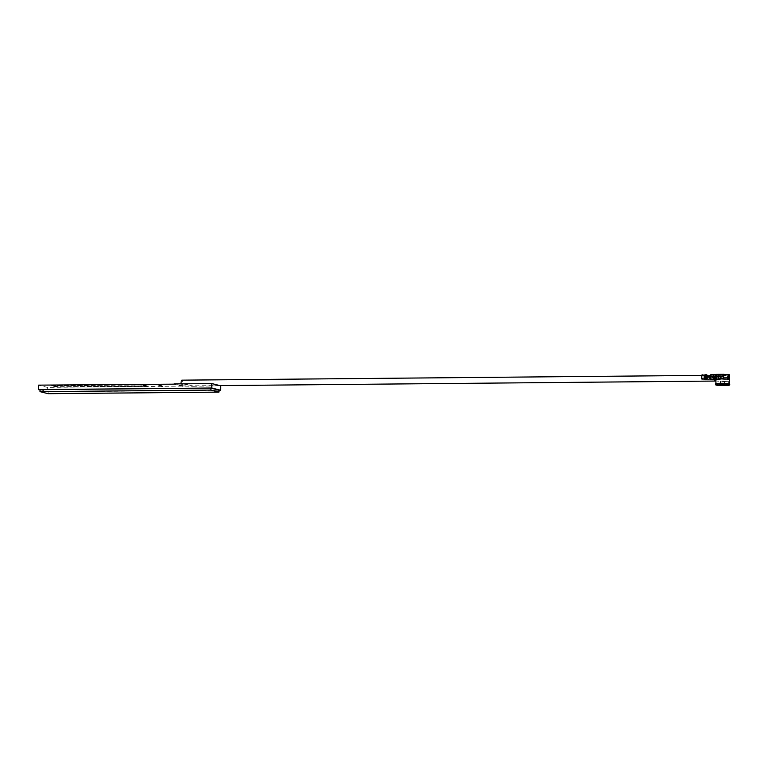 <?xml version="1.0" encoding="UTF-8"?>
<svg xmlns="http://www.w3.org/2000/svg" width="768" height="768" viewBox="0 0 768 768"><rect width="100%" height="100%" fill="white"/><g stroke="black" fill="none" stroke-linecap="round" stroke-linejoin="round"><path stroke-width="0.58" stroke-dasharray="3.84 2.88" d="M181.133 384.096A2.89 0.826 89.5 0 0 181.92 385.939A2.89 0.826 89.5 0 0 182.717 383.261A2.89 0.826 89.5 0 0 181.862 380.16M715.949 379.949A2.89 0.826 89.5 0 0 716.102 378.374A2.89 0.826 89.5 0 0 715.258 375.283A2.89 0.826 89.5 0 0 714.461 377.962A2.89 0.826 89.5 0 0 714.509 379.085M161.789 386.592L155.155 384.912L54.49 385.834L58.925 386.957L144.49 386.17L142.483 385.67L145.008 385.642L147.754 386.342L57.158 387.168L51.226 385.67L156.922 384.701L164.304 386.573L161.789 386.592L155.165 384.653L54.499 385.574L58.925 386.698L144.49 385.91L142.493 385.402L145.008 385.382L147.754 386.074L57.158 386.909L51.235 385.411L156.931 384.442L164.304 386.304L182.928 386.141L175.094 384.154M161.789 386.333L47.29 387.379L38.458 385.142M218.995 390.259L47.232 391.834L47.29 387.379M47.232 391.834L40.032 390.01M184.166 384.077L192.998 386.304L182.928 386.141M192.998 386.304L220.675 385.795M40.032 389.683L48.115 391.728L218.995 390.163M184.166 383.808L192.998 386.045M182.928 386.4L174.096 384.163M48.096 393.686L48.115 391.728M720.701 383.309A6.72 0.48 -179.3 0 0 715.901 383.712A6.72 0.48 -179.3 0 0 724.531 384.278A6.72 0.48 -179.3 0 0 729.341 383.875A6.72 0.48 -179.3 0 0 720.701 383.309M715.958 379.267A6.72 0.48 -179.3 0 0 719.165 379.709L727.45 379.738A6.72 0.48 -179.3 0 0 729.389 379.43M719.693 379.642L718.205 379.651A1.968 0.566 89.5 0 0 718.598 377.904L714.134 377.942A1.968 0.566 -90.5 0 1 713.597 379.766A1.968 0.566 -90.5 0 1 713.549 379.766L719.683 379.651A1.968 0.566 89.5 0 0 719.693 379.642L719.741 375.293A1.968 0.566 89.5 0 0 719.731 375.283A1.968 0.566 -90.5 0 1 719.875 375.216A1.968 0.566 -90.5 0 1 720.461 377.328L727.891 377.261A1.968 0.566 89.5 0 0 727.613 375.456L703.603 375.12A1.968 0.566 -90.5 0 1 704.006 375.859L708.182 375.149L709.459 375.811A1.968 0.566 -90.5 0 1 709.594 377.174L713.558 377.136A1.968 0.566 89.5 0 0 713.021 375.034M715.642 383.712A6.979 0.499 -179.3 0 0 724.608 384.298A6.979 0.499 -179.3 0 0 729.6 383.885M722.093 381.034L724.618 381.206L722.093 381.034M722.016 381.014L724.886 381.206L722.016 381.014M724.262 381.59L728.323 381.245L716.986 381.11L724.262 381.59M706.483 375.84L707.194 375.158L707.136 379.651L706.445 379.142L706.483 375.84M713.549 379.766L712.963 379.613A1.968 0.566 89.5 0 0 713.002 379.622A1.968 0.566 89.5 0 0 713.549 377.789L709.584 377.827A1.968 0.566 -90.5 0 1 709.421 379.114L708.125 379.642L703.968 379.171L704.006 375.859M709.584 377.827L709.594 377.174M713.549 377.789L713.558 377.136M710.448 377.165L711.053 376.502L710.458 376.512M719.731 375.283L727.488 375.206M729.36 379.382L728.986 379.382A7.814 0.557 -179.3 0 0 727.43 379.699A7.814 0.557 -179.3 0 0 727.45 379.738L727.613 375.456M727.459 379.738L727.565 379.565A1.968 0.566 89.5 0 0 727.882 377.914L727.891 377.261M727.882 377.914L720.451 377.981L720.461 377.328M720.451 377.981A1.968 0.566 -90.5 0 1 719.904 379.805A1.968 0.566 -90.5 0 1 719.683 379.651M718.205 379.651L718.253 375.312L719.741 375.293M718.598 377.904L718.598 377.251A1.968 0.566 89.5 0 0 718.253 375.312M714.134 377.942L714.144 377.29L718.598 377.251M703.968 379.171A1.968 0.566 -90.5 0 1 703.594 379.709A1.968 0.566 -90.5 0 1 703.546 379.699L711.581 379.267A1.968 0.566 89.5 0 1 711.043 377.155M716.746 378.893A1.968 0.566 89.5 0 0 716.755 378.902L716.352 374.554M716.582 374.381A1.968 0.566 -90.5 0 1 716.803 374.544A1.968 0.566 89.5 0 0 716.794 374.554L724.56 374.467M713.606 375.178A1.968 0.566 -90.5 0 1 714.144 377.29M711.638 374.678A1.968 0.566 89.5 0 0 711.59 374.678L711.043 374.534M711.59 374.678A1.968 0.566 89.5 0 0 711.053 376.502M703.603 375.12L702.221 374.765M729.418 374.794L729.043 374.803A7.814 0.557 -179.3 0 0 727.536 375.053M728.986 379.382L729.043 374.803M724.099 378.893A7.814 0.557 -179.3 0 0 728.246 379.2L728.246 379.142M729.59 384.403A6.979 0.499 0.7 0 1 724.598 384.826A6.979 0.499 0.7 0 1 715.632 384.24M708.125 379.642L708.182 375.149M709.421 379.114L709.459 375.811M707.213 378.557L707.251 375.254M703.546 379.699L712.963 379.613M716.4 374.486L724.464 374.41L716.41 374.477M701.798 375.408L715.258 375.283M181.92 385.939L219.888 385.594M724.57 385.133L724.618 381.206M720.374 384.71L720.422 381.149M728.323 381.245L728.275 385.171M716.986 381.11L716.938 385.037M724.838 384.758L724.886 381.206M720.634 385.085L720.682 381.158M706.397 379.382L706.445 375.552M707.251 378.845L707.299 375.014M727.43 379.699L727.488 375.168L719.875 375.216M703.594 379.709L713.002 379.622M719.904 379.805L721.334 379.795M713.597 379.766L719.338 379.718"/><path stroke-width="1.15" d="M701.798 375.408L181.862 380.16A2.89 0.826 89.5 0 0 181.066 382.838A2.89 0.826 89.5 0 0 181.133 384.096M714.509 379.085A2.89 0.826 89.5 0 0 715.306 381.053A2.89 0.826 89.5 0 0 715.949 379.949M40.032 390.01L38.4 389.597L38.458 385.142L175.094 384.154M38.4 389.597L211.795 388.013L211.843 383.558L220.675 385.795L220.627 390.24L218.995 390.259M211.795 388.013L220.627 390.24M211.843 383.558L174.096 383.904M210.912 388.118L40.032 389.683L40.013 391.642L48.096 393.686L218.966 392.122L218.995 390.163L210.912 388.118L210.883 390.077L40.013 391.642M218.966 392.122L210.883 390.077M716.755 378.902A1.968 0.566 -90.5 0 1 716.611 378.97A1.968 0.566 -90.5 0 1 716.026 376.867L723.456 376.79A1.968 0.566 89.5 0 0 723.734 378.595L716.602 379.066A6.72 0.48 -179.3 0 0 715.958 379.267L715.901 383.578M720.624 383.29A6.979 0.499 -179.3 0 0 715.642 383.712L715.632 384.24A6.979 0.499 0.7 0 1 720.624 383.818A6.979 0.499 0.7 0 1 729.59 384.403L729.6 383.885A6.979 0.499 -179.3 0 0 720.624 383.29M723.168 385.248L720.634 385.085L723.168 385.248M721.968 384.941L724.838 385.133L721.968 384.941M724.214 385.517L728.275 385.171L716.938 385.037L724.214 385.517M702.163 379.354A1.968 0.566 -90.5 0 1 701.76 378.605L705.514 379.248L707.213 378.557A1.968 0.566 -90.5 0 1 707.078 377.194L707.088 376.541A1.968 0.566 -90.5 0 1 707.251 375.254L706.56 374.746L701.798 375.302A1.968 0.566 -90.5 0 1 702.182 374.765A1.968 0.566 -90.5 0 1 702.221 374.765L702.182 374.765M707.251 375.254L706.56 374.746L706.502 379.238L707.213 378.557M704.237 378.586L704.275 375.283M701.76 378.605L701.798 375.302M711.581 379.267L710.986 379.114A1.968 0.566 -90.5 0 1 710.448 377.011L710.458 376.358A1.968 0.566 -90.5 0 1 711.005 374.525A1.968 0.566 -90.5 0 1 711.043 374.534L716.4 374.486L711.005 374.525M710.448 377.011L714.912 376.973L714.922 376.31L710.458 376.358M714.912 376.973A1.968 0.566 89.5 0 0 715.258 378.902L715.306 374.563A1.968 0.566 89.5 0 0 714.922 376.31M715.258 378.902L716.448 378.893M716.352 374.554L715.306 374.563M716.026 376.867L716.035 376.205A1.968 0.566 -90.5 0 1 716.582 374.381L724.138 374.314M723.456 376.79L723.466 376.138L716.035 376.205M723.734 378.595L723.782 374.486A1.968 0.566 89.5 0 0 723.466 376.138M724.56 374.467L723.782 374.486L724.56 374.467M729.341 383.741L729.389 379.43A6.72 0.48 -179.3 0 0 729.36 379.382L729.418 374.794A6.72 0.48 0.7 0 0 728.678 374.611L728.304 374.611A7.814 0.557 -179.3 0 1 724.982 374.41M728.246 379.142L728.304 374.611M724.099 378.893L724.099 378.893A6.72 0.48 -179.3 0 1 728.621 379.19L728.678 374.611M720.835 384.662L724.368 385.555L720.835 384.662M705.514 379.248L705.571 374.755M710.458 376.512L707.088 376.541M707.078 377.194L710.448 377.165M716.602 379.066L710.986 379.114M219.888 385.594L715.306 381.053M715.632 384.24C714.778 385.2 717.696 385.642 724.387 385.555C728.64 385.584 730.378 385.2 729.59 384.403"/></g></svg>
